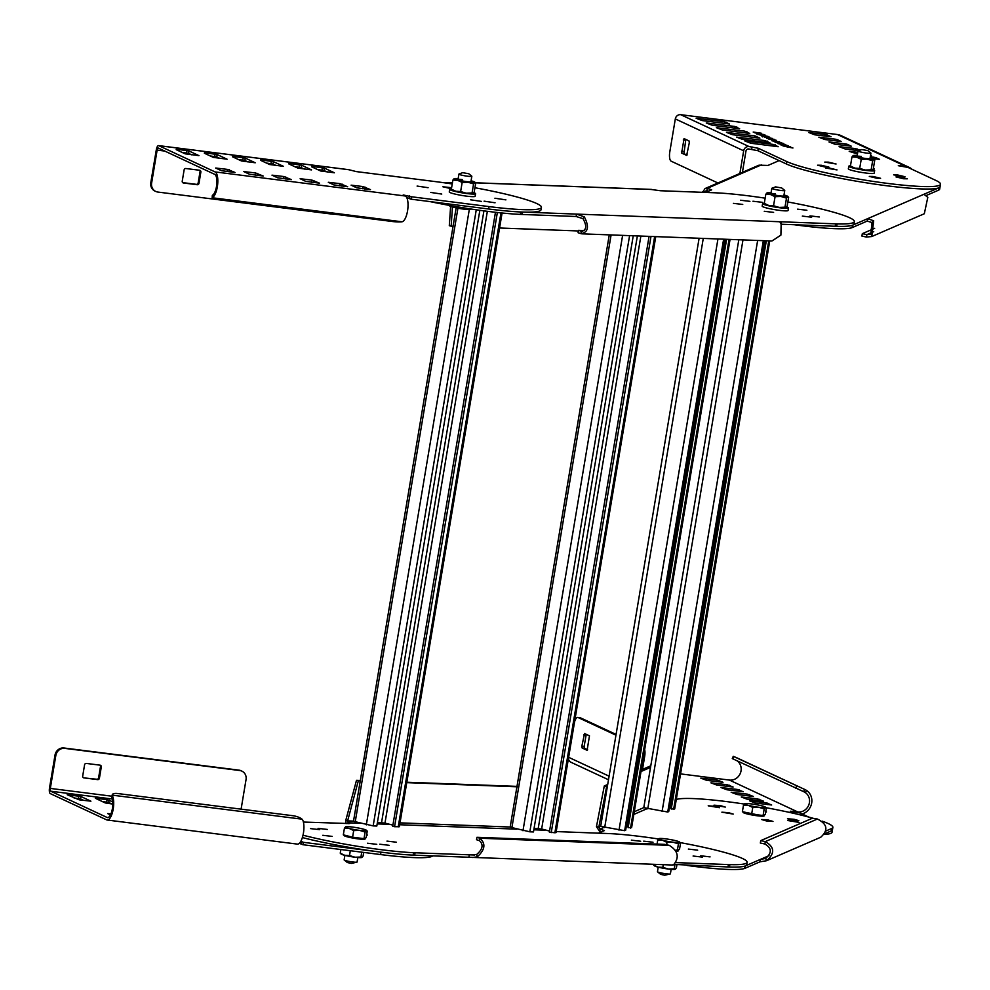 <?xml version="1.0" encoding="UTF-8"?>
<svg xmlns="http://www.w3.org/2000/svg" width="990" height="990" viewBox="0 0 990 990"><rect width="100%" height="100%" fill="white"/><g stroke="black" fill="none" stroke-linecap="round" stroke-linejoin="round"><path stroke-width="1.49" d="M835.622 223.851L835.201 226.264L836.686 226.314L837.082 223.901L522.027 212.046M452.418 182.903L442.295 182.519M765.146 198.173A80.326 8.452 9.5 0 0 714.619 192.778L660.392 190.736L650.851 189.437M837.082 223.901A80.326 8.452 9.5 0 0 854.345 221.574A80.326 8.452 9.5 0 0 787.842 201.972M802.321 216.105L811.639 217.194L802.321 216.105M740.594 200.252L749.913 201.341L740.594 200.252M797.569 209.162L806.887 210.251L797.569 209.162M752.945 201.23L762.251 202.319L752.945 201.23M809.969 215.882L819.287 216.971L809.969 215.882M764.28 211.291L773.598 212.38L764.28 211.291M733.417 203.358L742.735 204.447L733.417 203.358M854.345 221.574L853.937 223.988A80.326 8.452 -170.5 0 1 836.686 226.314M781.085 224.223L835.201 226.264M520.765 211.984L520.369 214.397L576.118 216.501L576.527 214.088L584.36 216.897C589.384 226.772 588.246 232.353 580.957 233.665L578.098 232.749L578.494 230.336L582.058 231.388M520.369 214.397A80.326 8.452 -170.5 0 1 429.932 201.576M452.455 206.997L451.155 226.178L449.299 225.695L450.611 206.415M521.891 214.459L522.299 212.046M582.764 231.314L581.365 231.264C586.525 230.262 587.07 226.054 582.999 218.642L576.118 216.501M582.999 218.642L584.36 216.897M780.986 224.049L781.37 221.81L780.009 222.106L781.135 224.309L780.9 235.113L771.915 241.003L581.971 233.838L580.957 233.665L581.365 231.264M578.494 230.336L584.112 230.546M578.395 230.967L499.566 227.997M453.074 226.252L451.155 226.178M414.674 855.187L415.07 852.774L413.548 852.712L413.139 855.125L672.433 865.025L674.054 864.233C679.474 857.055 677.89 850.757 669.265 845.361L664.723 844.371L476.933 837.305L479.791 838.221L479.383 840.634L476.524 839.718L476.933 837.305M673.843 864.394L729.457 867.042L729.865 864.629L675.663 862.587M729.865 864.629A80.326 8.452 9.5 0 0 747.116 862.302L746.72 864.716A80.326 8.452 -170.5 0 1 729.457 867.042M413.139 855.125A80.326 8.452 -170.5 0 1 302.371 837.552M303.014 835.201A80.326 8.452 9.5 0 0 413.548 852.712M303.398 822.047L349.854 823.569L348.183 822.801L347.626 820.883L345.77 820.413L356.487 780.33L358.331 780.801L347.626 820.883L353.529 821.106M348.035 823.73L348.183 822.801L360.125 823.247M474.544 855.014L415.07 852.774M747.116 862.302A80.326 8.452 9.5 0 0 719.074 850.967A80.326 8.452 9.5 0 0 680.415 842.651M658.499 838.988A80.326 8.452 9.5 0 0 607.402 833.506L556.207 831.575M549.549 831.093L543.807 829.571M389.095 845.299L379.789 844.223L389.095 845.299M327.368 829.447L318.062 828.358L327.368 829.447M332.12 836.389L322.814 835.3L332.12 836.389M319.733 829.67L310.415 828.593L319.733 829.67M376.757 844.322L367.439 843.232L376.757 844.322M396.285 842.193L386.966 841.104L396.285 842.193M366.684 834.632L367.414 835.077L366.572 835.238M710.065 856.882L700.747 855.793L710.065 856.882M653.029 842.23L643.71 841.154L653.029 842.23M697.665 850.163L688.347 849.074L697.665 850.163M640.691 841.252L631.373 840.163L640.691 841.252M702.417 857.105L693.099 856.028L702.417 857.105M346.079 823.655L345.77 820.413M356.487 780.33L360.323 780.479M406.816 782.224L516.99 786.382M728.393 864.579L727.996 866.993M673.745 864.951L674.054 864.233M468.901 857.229L469.297 854.816L476.586 854.543C482.786 849.234 483.714 844.606 479.383 840.634M669.265 845.361L479.791 838.221C485.979 843.529 485.137 849.729 477.279 856.82L472.675 857.501M476.586 854.543L477.279 856.82M358.331 780.801L360.261 780.875M406.754 782.632L518.735 786.852M502.079 212.999L399.378 826.712L394.565 826.712L392.721 826.242L495.458 212.293M456.143 207.875L353.492 821.292L373.156 825.908L376.819 826.044L479.853 210.301M377.425 822.418L384.974 823.111L392.906 825.14M497.351 212.504L394.565 826.712M655.764 236.622L556.034 832.615L554.883 832.763L549.376 832.145L649.081 236.375M609.271 234.878L510.159 827.195L529.823 831.81L533.474 831.947L633.241 235.781M534.08 828.321L541.641 829.014L549.561 831.043M650.999 236.449L551.232 832.615M938.916 187.778L852.613 225.188M834.681 226.252A80.326 8.452 9.5 0 0 852.241 225.324L852.279 227.564L867.191 221.092L867.599 218.691L873.687 220.782L871.757 236.536L866.46 237.056L861.919 236.078L862.315 233.665L866.856 234.642L870.779 234.284L872.029 222.552L867.191 221.092M702.628 192.332L705.016 188.57L707.281 188.335L711.649 189.845L705.66 192.444M779.13 160.603L767.98 165.429L758.984 165.181L705.016 188.57M938.854 187.803L938.829 190.031L939.225 187.617A80.326 8.452 9.5 0 0 940.092 186.64A80.326 8.452 -170.5 0 1 887.671 185.873A80.326 8.452 -170.5 0 1 786.308 163.944L757.87 150.69L748.65 148.958A2.463 2.289 -65 0 0 745.965 151.086L742.401 172.371M739.889 173.46L743.676 150.802A4.913 4.566 115 0 1 749.046 146.557L758.266 148.277L786.716 161.531A80.326 8.452 9.5 0 0 874.195 181.554A80.326 8.452 9.5 0 0 940.5 184.227L939.696 189.053A80.326 8.452 -170.5 0 1 938.829 190.031M925.848 195.674L938.446 190.216M851.846 227.737A80.326 8.452 -170.5 0 1 794.203 224.718M708.667 191.132L706.872 190.748L707.281 188.335L761.335 164.897M702.739 191.565L705.127 192.011L706.872 190.748L706.006 190.822M852.279 227.564L852.699 225.151M872.029 222.552L873.687 220.782M873.725 231.672L866.856 234.642L866.46 237.056M862.315 233.665L874.665 228.319M871.757 236.536L924.313 213.753L927.803 197.332L923.93 194.275M707.59 191.602L706.984 191.243L707.664 190.909L705.066 192.419M745.024 866.052L744.616 868.465L759.974 861.82L766.582 860.718L820.71 837.255C828.531 830.165 827.43 824.088 817.394 819.027L812.394 818.235L760.753 840.621L765.295 841.611L764.886 844.024L760.345 843.035L760.753 840.621M824.682 833.778L831.6 830.759L832.008 828.345L825.784 831.055M831.291 830.907A80.326 8.452 9.5 0 0 832.466 829.781A80.326 8.452 -170.5 0 1 831.6 830.759M601.45 831.86L599.655 831.464L600.064 829.051L598.851 827.108L596.463 826.662L604.284 785.961L606.672 786.394L598.851 827.108L600.707 826.304M744.616 868.465A80.326 8.452 -170.5 0 1 686.998 865.446M745.074 868.292L745.47 865.879M598.443 833.172L604.432 830.573L600.064 829.051L603.925 827.38M768.995 855.669L745.606 865.817M832.008 828.345A80.326 8.452 9.5 0 0 832.875 827.368A80.326 8.452 9.5 0 0 822.22 821.168M813.619 818.433A80.326 8.452 9.5 0 0 767.72 808.013A80.326 8.452 9.5 0 0 766.173 807.729M744.245 804.053A80.326 8.452 9.5 0 0 676.281 799.462M728.553 812.691L733.206 814.077L721.883 812.184L728.553 812.691M768.327 820.054L772.98 821.428L766.322 820.92L761.669 819.534L768.327 820.054M794.166 819.287L798.819 820.66L792.149 820.153L787.495 818.767L794.166 819.287M720.646 805.687L725.299 807.073L713.988 805.179L720.646 805.687M765.753 811.515L766.495 811.949L765.654 812.122M714.879 806.318L719.532 807.704L708.209 805.81L714.879 806.318M794.438 821.032L799.091 822.418L787.78 820.524L794.438 821.032M599.655 831.464L596.463 826.662M604.284 785.961L607.712 784.476M641.273 769.923L650.789 765.802M831.625 828.531L831.229 830.944M759.974 861.82L760.37 859.407L765.616 858.454C772.064 852.885 771.829 848.071 764.886 844.024M765.604 858.454L766.607 860.706C775.083 853.318 774.65 846.957 765.295 841.611L817.394 819.027M606.672 786.394L607.439 786.06M641 771.519L650.517 767.399M631.571 827.529L628.143 827.69L726.611 239.295M699.113 238.256L600.695 826.341L624.653 830.684L625.655 830.251L724.556 239.221M626.286 826.464L628.291 826.86M729.061 239.382L630.531 828.135M674.648 808.855L671.232 809.016L766.322 240.793M738.812 239.753L643.785 807.667L667.73 812.01L668.733 811.577L764.268 240.719M669.364 807.791L671.369 808.187M634.268 811.751L643.859 807.593M768.76 240.879L673.608 809.461M212.38 195.612A8.192 1.139 4.2 0 1 212.33 195.476A8.192 1.139 4.2 0 1 212.404 195.339A10.841 2.549 -84.5 0 0 212.862 194.956A10.655 3.762 97.2 0 0 216.798 184.152A10.655 3.762 97.2 0 0 214.694 174.339L158.363 148.079A2.463 0.866 97.2 0 0 158.264 148.042A2.463 0.866 97.2 0 0 157.138 150.096L151.619 183.063A8.192 7.623 115 0 0 157.88 192.06L332.887 214.224A8.192 7.623 115 0 0 334.769 214.211M212.862 194.956L212.838 197.307A13.266 3.415 95.8 0 1 212.219 197.765A8.192 1.139 -175.8 0 0 212.145 197.901A8.192 1.139 -175.8 0 0 217.33 199.349L392.337 221.5A8.192 1.139 -175.8 0 0 402.002 221.785A13.266 5.903 -81.2 0 0 403.066 221.389A13.117 4.628 97.2 0 0 407.905 208.086A13.117 4.628 97.2 0 0 405.318 196.008L403.202 194.943L411.394 196.763L489.011 206.588A80.326 8.452 9.5 0 0 541.431 207.356L541.023 209.769A80.326 8.452 -170.5 0 1 488.602 209.001L410.986 199.176L406.791 197.691M191.738 154.848L188.595 153.388L182.012 152.361M327.17 171.988L324.027 170.528L317.443 169.513M219.891 158.412L216.748 156.952L210.165 155.925M248.044 161.976L244.901 160.516L238.318 159.489M276.185 165.54L273.054 164.068L266.471 163.053M304.338 169.104L301.208 167.632L294.624 166.617M452.232 183.954A80.326 8.452 9.5 0 0 435.402 181.603L356.276 171.592L348.987 169.748A4.913 1.732 97.2 0 0 348.789 169.686A4.913 1.732 97.2 0 0 348.591 169.698M212.838 197.307A13.117 4.628 -82.8 0 0 217.689 184.004A13.117 4.628 -82.8 0 0 215.102 171.926L158.771 145.666A4.913 1.732 -82.8 0 0 158.573 145.604A4.913 1.732 -82.8 0 0 156.321 149.725L150.802 182.68A8.192 7.623 -65 0 0 155.368 191.256M182.692 182.618L196.367 184.338A1.634 1.522 115 0 0 198.161 182.927L200.042 171.678A1.634 1.522 115 0 0 199.584 170.255A1.634 1.522 -65 0 1 200.859 172.062L198.978 183.311A1.634 1.522 -65 0 1 197.183 184.722L183.484 182.989A1.634 1.522 -65 0 1 182.234 181.195L184.115 169.934A1.634 1.522 -65 0 1 185.91 168.523L199.609 170.255M541.431 207.356A80.326 8.452 9.5 0 0 536.766 203.544A80.326 8.452 9.5 0 0 474.928 187.754M333.853 184.907L328.296 182.284L340.015 183.645L347.651 186.726L333.853 184.907M288.882 163.424L301.603 165.231L311.553 169.896L297.755 168.077L288.808 163.907M305.7 181.343L300.143 178.72L311.862 180.081L319.498 183.162L305.7 181.343M260.729 159.86L273.45 161.667L283.4 166.332L269.602 164.513L260.655 160.343M277.547 177.779L271.99 175.156L283.709 176.517L291.345 179.598L277.547 177.779M232.588 156.296L245.297 158.103L255.247 162.768L241.449 160.949L232.501 156.779M249.406 174.215L243.837 171.592L255.556 172.953L263.192 176.034L249.406 174.215M204.435 152.732L217.156 154.539L227.094 159.204L213.296 157.385L204.348 153.215M356.685 187.803L351.116 185.167L362.835 186.541L370.47 189.61L356.685 187.803M311.714 166.32L324.435 168.114L334.373 172.78L320.587 170.973L311.627 166.803M221.253 170.651L215.684 168.028L227.403 169.389L235.038 172.47L221.253 170.651M176.282 149.168L189.003 150.975L198.94 155.64L185.142 153.821L176.195 149.651M430.774 192.444L441.75 194.065L430.774 192.444M417.099 186.071L428.076 187.692L417.099 186.071M451.44 188.731L442.877 186.776L451.613 187.716M494.926 198.235L505.902 199.869L494.926 198.235M484.073 201.156L495.05 202.777L484.073 201.156M470.547 199.794L481.536 201.416L470.547 199.794M410.986 199.176L411.394 196.763M212.404 195.339L212.219 197.765L402.002 221.785M876.868 178.237L869.294 176.406L873.032 176.455L880.605 178.299L876.868 178.237M912.137 169.364A13.117 12.189 115 0 0 909.179 167.372L840.807 135.506A13.117 12.189 -65 0 0 837.429 134.529L680.687 114.679A4.913 4.566 -65 0 0 675.316 118.924L669.797 151.891A8.192 2.896 -82.8 0 0 671.183 161.197L717.911 182.989M940.5 184.227A80.326 8.452 9.5 0 0 935.847 180.415L907.941 167.409L898.289 165.689L905.788 166.394A13.117 12.189 115 0 1 909.179 167.372M788.213 145.778L786.642 145.951L790.416 146.817L784.501 145.728A69.894 7.351 -170.5 0 1 784.847 145.728L780.454 144.75L788.176 145.988M783.164 143.426L781.593 143.6L785.367 144.453L779.452 143.377A69.894 7.351 -170.5 0 1 779.798 143.377L775.405 142.399L783.127 143.637M779.588 141.768L778.016 141.929L781.791 142.795L775.875 141.706A69.894 7.351 -170.5 0 1 776.222 141.719L771.829 140.728L779.551 141.966M774.514 139.404L766.557 138.278L774.514 139.404M761.632 135.915L765.938 136.657L762.745 136.434M761.929 136.15L769.7 137.127L762.585 136.088L762.449 136.892M767.98 137.165L768.822 137.004M769.651 137.424L768.574 137.363M756.162 133.365L760.468 134.108L757.276 133.885M756.459 133.601L764.231 134.578L757.115 133.539L756.979 134.343M762.51 134.615L763.352 134.454M764.181 134.875L763.104 134.813M897.41 174.896L904.984 176.74L893.661 174.846L897.41 174.896M899.737 176.975L907.31 178.806L903.573 178.757L896 176.913L899.737 176.975M829.447 168.065L837.02 169.909L825.697 168.015L829.447 168.065M821.316 165.268L828.89 167.1L825.153 167.05L817.579 165.206L821.316 165.268M828.494 162.15L836.067 163.994L824.757 162.1L828.494 162.15M873.378 168.374L874.12 168.807L873.242 168.981M724.593 121.721L696.131 118.243L702.12 120.557L729.519 124.022L724.593 121.721L724.321 123.366M825.029 134.442L808.743 132.499L814.733 134.813L831.018 136.756L827.096 134.888L825.029 134.442L824.757 136.076M773.264 144.416L744.814 140.939L750.804 143.241L778.19 146.718L773.264 144.416L772.992 146.05M873.564 158.784L879.603 159.365L875.779 157.583L870.309 156.705M734.704 126.448L706.254 122.958L712.243 125.272L739.629 128.737L734.704 126.448L734.432 128.081M835.139 139.157L818.854 137.214L824.856 139.528L841.141 141.471L837.218 139.602L835.139 139.157L834.867 140.79M744.827 131.163L716.364 127.673L722.354 129.987L749.752 133.452L744.827 131.163L744.554 132.796M845.262 143.872L828.976 141.929L834.966 144.243L851.252 146.186L847.329 144.317L845.262 143.872L844.99 145.505M754.949 135.877L726.487 132.388L732.476 134.702L759.875 138.167L754.949 135.877L754.677 137.511M859.951 150.208L855.385 148.587L839.099 146.644L845.089 148.958L858.652 150.678M765.06 140.592L736.61 137.115L742.599 139.417L769.985 142.882L765.06 140.592L764.787 142.226M857.748 152.324L849.21 151.371L857.476 153.957M870.569 155.158L871.497 155.616L870.495 155.616M754.887 132.833L761.199 133.192L753.204 132.054L754.887 132.833M765.505 135.197L760.134 134.974L768.129 136.422L759.008 134.751L765.48 135.37M772.41 138.427L764.453 137.288L772.41 138.427M776.234 140.407L768.685 139.046L776.432 140.345M775.046 142.226L776.024 142.35L775.046 142.226M785.689 144.602L784.117 144.775L787.891 145.641L781.976 144.552A69.894 7.351 -170.5 0 1 782.323 144.552L777.93 143.575L785.652 144.812M790.738 146.966L789.166 147.126L792.941 147.993L787.025 146.904A69.894 7.351 -170.5 0 1 787.372 146.916L782.979 145.926L790.701 147.163M681.677 153.091L686.664 155.405L689.3 142.783L689.028 140.914L684.041 138.6L681.677 153.091L687.184 154.886M685.81 139.417L683.966 153.388M775.393 140.11L769.44 139.355L775.393 140.11L775.331 140.976M107.18 820.029L297.396 844.111A13.117 4.628 97.2 0 0 303.014 835.176A13.117 4.628 97.2 0 0 302.841 820.302A13.266 5.804 -85.7 0 0 302.037 819.176A8.192 2.809 15.1 0 0 292.892 815.711L117.897 793.559A8.192 2.809 15.1 0 0 112.278 794.735A8.192 2.809 15.1 0 0 112.254 795.156A13.266 3.514 99.9 0 1 112.625 796.22A13.117 4.628 -82.8 0 1 112.798 811.095A13.117 4.628 -82.8 0 1 107.18 820.029A13.117 4.628 -82.8 0 1 106.673 819.881L50.329 793.621A4.913 1.732 -82.8 0 1 49.5 788.028L55.019 755.073A8.192 7.623 -65 0 1 63.966 747.995L238.974 770.146A8.192 7.623 -65 0 1 241.498 770.962M432.704 855.867A80.326 8.452 -170.5 0 1 380.568 854.556L302.965 844.73L299.277 843.344M73.978 797.915L80.561 798.93L83.705 800.39M102.131 801.479L108.714 802.494L111.858 803.954M83.94 777.893L96.81 779.241A1.634 1.522 115 0 0 98.604 777.831L100.485 766.582A1.634 1.522 115 0 0 100.04 765.159A1.634 1.522 -65 0 1 101.302 766.953L99.421 778.214A1.634 1.522 -65 0 1 97.639 779.625L83.94 777.893A1.634 1.522 -65 0 1 82.69 776.098L84.571 764.837A1.634 1.522 -65 0 1 86.365 763.426L100.052 765.159M112.625 796.22L111.907 798.237A10.655 3.762 97.2 0 1 112.056 810.34A10.655 3.762 97.2 0 1 107.489 817.591A10.655 3.762 97.2 0 1 107.069 817.468L50.738 791.208A2.463 0.866 97.2 0 1 50.317 788.411L55.836 755.457A8.192 7.623 115 0 1 64.796 748.378L239.79 770.529A8.192 7.623 115 0 1 241.906 771.148L241.09 770.765M241.906 771.148A8.192 7.623 115 0 1 246.052 779.538L241.102 809.164M380.568 854.556L380.977 852.143L303.373 842.317L302.965 844.73M303.373 842.317L300.861 841.215M111.907 798.237A10.841 2.648 -79.5 0 0 111.647 797.383A8.192 2.809 -164.9 0 1 111.672 796.975A8.192 2.809 -164.9 0 1 111.858 796.604M112.786 804.078L105.274 802.94L95.337 798.274L107.056 799.635L112.687 801.739M110.472 814.918L107.65 813.57L110.954 813.867M79.188 799.821L67.184 794.71L80.97 796.517L90.907 801.182L79.188 799.821M302.037 819.176L112.254 795.156L111.647 797.383M737.204 760.889A10.655 9.912 115 0 1 740.347 773.289A10.655 9.912 115 0 1 729.395 780.071L680.563 773.895M808.731 817.072L799.92 812.963L790.268 811.231L797.767 811.949A10.655 9.912 -65 0 0 808.793 804.969A10.655 9.912 -65 0 0 805.266 792.545A10.841 10.494 113.3 0 0 803.682 791.678L732.278 758.575L733.256 756.323L804.66 789.426L803.682 791.678M700.809 778.128L716.995 779.984L722.985 782.298L706.699 780.355L700.809 778.128M749.48 800.811L765.678 802.68L771.668 804.994L755.382 803.051L749.48 800.811M710.919 782.843L727.118 784.711L733.107 787.013L716.822 785.07L710.919 782.843M721.042 787.557L737.241 789.426L743.23 791.728L726.945 789.785L721.042 787.557M731.165 792.272L747.351 794.141L753.353 796.455L737.055 794.512L731.165 792.272M741.275 796.987L757.474 798.856L763.463 801.17L747.178 799.227L741.275 796.987M644.676 749.616A8.192 2.896 97.2 0 1 644.663 756.434L642.498 769.391M579.732 717.725A8.192 2.896 97.2 0 1 580.053 717.713L577.776 717.428A8.192 2.896 -82.8 0 1 578.086 717.515L615.953 735.174M577.776 717.428A8.192 2.896 -82.8 0 0 574.571 721.797M584.546 733.528L589.471 735.818L587.107 750.309L582.132 747.995L581.848 746.138L584.546 733.528M580.053 717.713A8.192 2.896 97.2 0 1 580.375 717.799L616.077 734.444M586.253 734.32L584.137 746.423L584.409 748.291L587.627 749.789M608.491 779.761L570.982 762.275A4.913 4.566 -65 0 1 568.433 758.476M832.875 827.368L832.07 832.194A80.326 8.452 -170.5 0 1 824.225 834.459M802.123 813.978A13.117 12.189 115 0 0 811.627 803.336A13.117 12.189 115 0 0 806.602 790.478L805.266 792.545M737.043 757.907A13.266 11.769 115.7 0 0 736.746 757.771A13.266 11.769 115.7 0 0 736.449 757.635L733.256 756.323M736.449 757.635L804.66 789.426A13.266 12.771 -66.3 0 1 806.602 790.478M357.836 857.513L357.081 862.055A6.559 0.693 -170.5 0 1 356.945 862.154L351.289 863.429L347.317 862.525L344.235 860.025A6.559 0.693 -170.5 0 1 344.136 859.889L344.904 855.36M356.945 862.154A6.559 0.693 -170.5 0 1 352.799 861.993A6.559 0.693 -170.5 0 1 344.235 860.025M365.236 838.122L365.087 839A10.655 1.126 -170.5 0 1 358.132 838.889A10.655 1.126 -170.5 0 1 344.075 835.473L344.149 835.04M353.69 830.585L359.556 830.375L365.112 832.033L366.35 830.622L367.265 831.093L366.164 837.713L364.011 838.654L352.589 837.206L343.32 834.83L344.433 828.197L349.223 828.457L353.69 830.585L352.589 837.206M365.112 832.033L364.011 838.654M346.587 827.269L345.659 826.798A10.655 1.126 9.5 0 0 349.223 828.457A10.655 1.126 9.5 0 0 359.556 830.375A10.655 1.126 9.5 0 0 366.35 830.622L367.265 831.093M366.35 830.622A10.655 1.126 9.5 0 0 366.374 830.239A10.655 1.126 9.5 0 0 362.798 828.976A10.655 1.126 9.5 0 0 352.452 827.058A10.655 1.126 9.5 0 0 345.708 826.786A10.655 1.126 9.5 0 0 345.659 826.798L344.433 828.197M340.857 849.531L340.251 853.182L341.166 853.652M350.324 850.719L349.507 855.57L344.718 855.311L340.251 853.182M361.746 852.167L360.929 857.018L355.064 857.229L349.507 855.57M363.701 852.415L363.095 856.078L361.857 857.476L360.929 857.018L361.857 857.476M361.808 857.501L361.808 857.501A10.655 1.126 -170.5 0 1 355.064 857.229A10.655 1.126 -170.5 0 1 344.718 855.311A10.655 1.126 -170.5 0 1 341.142 854.036L340.56 853.566M671.146 869.331L670.391 873.861A6.559 0.693 -170.5 0 1 670.267 873.96L664.599 875.234L660.639 874.331L657.546 871.831A6.559 0.693 -170.5 0 1 657.459 871.695L658.214 867.166M670.267 873.96A6.559 0.693 -170.5 0 1 666.109 873.799A6.559 0.693 -170.5 0 1 657.546 871.831M678.558 849.927L678.41 850.806A10.655 1.126 -170.5 0 1 676.034 851.103M659.897 839.074L658.981 838.604L657.744 840.003L662.533 840.263L667.013 842.391L672.878 842.181L678.435 843.839L679.672 842.428L680.588 842.898L679.487 849.519L675.576 850.237M678.435 843.839L677.321 850.46M679.672 842.428A10.655 1.126 9.5 0 0 679.685 842.045A10.655 1.126 9.5 0 0 676.108 840.782A10.655 1.126 9.5 0 0 665.763 838.864A10.655 1.126 9.5 0 0 659.031 838.592A10.655 1.126 9.5 0 0 658.981 838.604A10.655 1.126 9.5 0 0 662.533 840.263A10.655 1.126 9.5 0 0 672.878 842.181A10.655 1.126 9.5 0 0 679.672 842.428L680.588 842.898M657.744 840.003L657.063 844.086M667.013 842.391L666.616 844.779M653.672 864.32L654.489 865.458M663.275 864.678L662.83 867.376L658.041 867.116L653.561 864.988M674.895 864.988L674.252 868.824L668.386 869.034L662.83 867.376M676.875 865.062L676.405 867.884L675.18 869.282L674.252 868.824L675.18 869.282M675.13 869.307L675.13 869.307A10.655 1.126 -170.5 0 1 668.386 869.034A10.655 1.126 -170.5 0 1 658.041 867.116A10.655 1.126 -170.5 0 1 654.464 865.842L653.883 865.371M764.305 814.993L764.156 815.871A10.655 1.126 -170.5 0 1 757.202 815.772A10.655 1.126 -170.5 0 1 743.144 812.357L743.218 811.911M752.771 807.456L758.637 807.246L764.193 808.904L765.418 807.506L766.347 807.964L765.233 814.597L763.08 815.525L757.375 814.807L742.389 811.701L743.502 805.08L748.291 805.328L752.771 807.456L751.658 814.077M764.193 808.904L763.08 815.525M745.656 804.14L744.74 803.67A10.655 1.126 9.5 0 0 748.291 805.328A10.655 1.126 9.5 0 0 758.637 807.246A10.655 1.126 9.5 0 0 765.418 807.506L766.347 807.964M765.418 807.506A10.655 1.126 9.5 0 0 765.443 807.11A10.655 1.126 9.5 0 0 761.867 805.848A10.655 1.126 9.5 0 0 751.521 803.929A10.655 1.126 9.5 0 0 744.777 803.657A10.655 1.126 9.5 0 0 744.74 803.67L743.502 805.08M451.403 188.979A13.117 1.374 9.5 0 0 449.695 189.362A13.117 1.374 9.5 0 0 467.008 193.57A13.117 1.374 9.5 0 0 475.571 193.694A13.117 1.374 9.5 0 0 473.789 192.666M475.571 193.694L475.138 196.268A13.117 1.374 -170.5 0 1 466.575 196.144A13.117 1.374 -170.5 0 1 449.274 191.936L449.695 189.362M458.147 178.646A10.655 1.126 9.5 0 0 454.163 178.658A10.655 1.126 9.5 0 0 454.125 178.683L455.041 179.153L454.125 178.683A10.655 1.126 9.5 0 0 457.677 180.341A10.655 1.126 9.5 0 0 468.022 182.247A10.655 1.126 9.5 0 0 474.804 182.506A10.655 1.126 9.5 0 0 474.829 182.123A10.655 1.126 9.5 0 0 471.252 180.848A10.655 1.126 9.5 0 0 471.079 180.799M459.298 173.943A6.559 0.693 9.5 0 0 459.026 174.005A6.559 0.693 9.5 0 0 458.902 174.092A6.559 0.693 9.5 0 0 458.902 174.104A6.559 0.693 9.5 0 0 465.164 175.861A6.559 0.693 9.5 0 0 471.834 176.294L470.931 181.677A6.559 0.693 -170.5 0 1 470.844 181.764A6.559 0.693 -170.5 0 1 466.649 181.615A6.559 0.693 -170.5 0 1 458.048 179.623A6.559 0.693 -170.5 0 1 462.281 179.574M454.125 178.683L452.888 180.081L451.366 189.152L452.294 189.61M452.888 180.081L457.677 180.341L462.157 182.457L460.635 191.528L455.846 191.268L451.366 189.152M462.157 182.457L468.022 182.247L473.579 183.905L472.057 192.976L466.191 193.186L460.635 191.528M473.579 183.905L474.804 182.506L475.732 182.977L474.21 192.035L472.973 193.446L472.057 192.976L472.973 193.446M474.804 182.506L475.732 182.977M472.935 193.458L472.935 193.458A10.655 1.126 -170.5 0 1 466.191 193.186A10.655 1.126 -170.5 0 1 455.846 191.268A10.655 1.126 -170.5 0 1 452.269 190.006L451.688 189.523M462.714 172.693L468.691 173.708L462.714 172.693M470.572 208.952L464.793 209.249L459.645 207.195M459.558 207.727L454.299 207.467L449.472 205.66M470.386 209.323A10.655 1.126 -170.5 0 1 470.262 209.373A10.655 1.126 -170.5 0 1 464.793 209.249A10.655 1.126 -170.5 0 1 454.299 207.467A10.655 1.126 -170.5 0 1 449.608 205.92L449.386 205.747M775.628 186.9L781.605 187.927L775.628 186.9M772.212 188.162A6.559 0.693 9.5 0 0 771.94 188.224A6.559 0.693 9.5 0 0 771.816 188.31A6.559 0.693 9.5 0 0 771.816 188.323A6.559 0.693 9.5 0 0 778.078 190.068A6.559 0.693 9.5 0 0 784.748 190.513A6.559 0.693 9.5 0 0 784.748 190.488A6.559 0.693 9.5 0 0 784.662 190.352A6.559 0.693 9.5 0 0 784.303 190.154M861.783 149.564L867.76 150.579L861.783 149.564M858.367 150.814A6.559 0.693 9.5 0 0 858.107 150.876A6.559 0.693 9.5 0 0 857.984 150.963A6.559 0.693 9.5 0 0 857.971 150.987A6.559 0.693 9.5 0 0 864.233 152.732A6.559 0.693 9.5 0 0 870.903 153.165A6.559 0.693 9.5 0 0 870.903 153.153A6.559 0.693 9.5 0 0 870.816 153.005A6.559 0.693 9.5 0 0 870.47 152.806M764.317 203.197A13.117 1.374 9.5 0 0 762.609 203.581A13.117 1.374 9.5 0 0 779.922 207.789A13.117 1.374 9.5 0 0 788.486 207.912A13.117 1.374 9.5 0 0 786.704 206.885M788.486 207.912L788.052 210.486A13.117 1.374 -170.5 0 1 779.489 210.363A13.117 1.374 -170.5 0 1 762.189 206.155L762.609 203.581M850.472 165.85A13.117 1.374 9.5 0 0 848.777 166.233A13.117 1.374 9.5 0 0 866.077 170.441A13.117 1.374 9.5 0 0 874.64 170.565A13.117 1.374 9.5 0 0 872.871 169.537M874.64 170.565L874.207 173.139A13.117 1.374 -170.5 0 1 865.656 173.015A13.117 1.374 -170.5 0 1 848.343 168.807L848.777 166.233M771.062 192.852A10.655 1.126 9.5 0 0 767.077 192.877A10.655 1.126 9.5 0 0 767.04 192.901L767.955 193.359L767.04 192.901A10.655 1.126 9.5 0 0 770.591 194.56A10.655 1.126 9.5 0 0 780.937 196.465A10.655 1.126 9.5 0 0 787.718 196.725A10.655 1.126 9.5 0 0 787.743 196.342A10.655 1.126 9.5 0 0 784.167 195.067A10.655 1.126 9.5 0 0 783.993 195.018M784.748 190.488L783.845 195.896A6.559 0.693 -170.5 0 1 783.758 195.983A6.559 0.693 -170.5 0 1 779.563 195.834A6.559 0.693 -170.5 0 1 770.962 193.842A6.559 0.693 -170.5 0 1 775.195 193.792M767.04 192.901L765.802 194.3L764.28 203.371L765.208 203.829M765.802 194.3L770.591 194.56L775.071 196.676L773.549 205.747L768.76 205.487L764.28 203.371M775.071 196.676L780.937 196.465L786.493 198.124L784.971 207.195L779.105 207.405L773.549 205.747M786.493 198.124L787.718 196.725L788.646 197.196L787.124 206.254L785.887 207.653L784.971 207.195L785.85 207.677A10.655 1.126 -170.5 0 1 779.105 207.405A10.655 1.126 -170.5 0 1 768.76 205.487A10.655 1.126 -170.5 0 1 765.183 204.212L764.602 203.742M787.718 196.725L788.646 197.196M857.216 155.517A10.655 1.126 9.5 0 0 853.244 155.541A10.655 1.126 9.5 0 0 853.194 155.554L854.11 156.024L853.194 155.554A10.655 1.126 9.5 0 0 856.746 157.212A10.655 1.126 9.5 0 0 867.091 159.13A10.655 1.126 9.5 0 0 873.885 159.378A10.655 1.126 9.5 0 0 873.898 158.994A10.655 1.126 9.5 0 0 870.321 157.719A10.655 1.126 9.5 0 0 870.148 157.682M870.903 153.153L870 158.549A6.559 0.693 -170.5 0 1 869.913 158.635A6.559 0.693 -170.5 0 1 865.73 158.487A6.559 0.693 -170.5 0 1 857.13 156.494A6.559 0.693 -170.5 0 1 861.35 156.445M853.194 155.554L851.957 156.952L850.447 166.023L851.363 166.493M851.957 156.952L856.746 157.212L861.226 159.34L859.704 168.399L854.915 168.139L850.447 166.023M861.226 159.34L867.091 159.13L872.648 160.776L871.126 169.847L865.26 170.057L859.704 168.399M872.648 160.776L873.885 159.378L874.801 159.848L873.279 168.919L872.054 170.317L871.126 169.847L872.054 170.317M873.885 159.378L874.801 159.848M872.004 170.329L872.004 170.329A10.655 1.126 -170.5 0 1 865.26 170.057A10.655 1.126 -170.5 0 1 854.915 168.139A10.655 1.126 -170.5 0 1 851.338 166.877L850.757 166.394M475.633 182.841L651.977 189.486M348.257 822.814L348.096 823.73M377.178 823.89L389.887 824.373M399.7 824.744L516.78 829.15M533.833 829.793L544.748 830.202M512.003 827.083L400.022 822.863M500.965 212.887L398.228 826.86M469.297 209.509L366.325 824.843M355.212 821.985L457.925 208.222M384.974 823.111L487.352 211.303M483.924 210.858L381.558 822.579M373.156 825.908L476.264 209.793M654.65 236.585L554.883 832.763M622.611 235.373L522.98 830.746M511.867 827.888L611.102 234.939M541.641 829.014L640.864 236.065M637.374 235.929L538.214 828.482M529.823 831.81L629.591 235.632M707.367 188.347L706.971 190.761M600.15 829.076L599.754 831.489M633.823 814.423L647.015 808.706M729.989 239.419L631.546 827.702M717.948 238.974L619.01 830.177M604.692 827.529L703.271 238.417M725.484 239.246L627.202 826.625M624.653 830.684L723.628 239.184M769.688 240.917L674.623 809.028M757.647 240.459L662.087 811.503M647.769 808.855L742.983 239.914M765.196 240.743L670.279 807.951M667.73 812.01L763.34 240.681M157.138 150.096L164.798 151.074M184.623 153.586L190.662 154.341M212.776 157.15L218.815 157.905M240.929 160.714L246.968 161.469M269.082 164.278L275.121 165.033M297.235 167.842L303.274 168.597M320.067 170.726L326.094 171.493M151.619 183.063L150.802 182.68M405.318 196.008L215.102 171.926M158.771 145.666L348.987 169.748M489.011 206.588L488.602 209.001M409.08 198.285L409.476 195.871M340.015 183.645L339.644 185.823M341.748 186.095L342.082 184.09M299.537 164.773L299.141 167.186M301.208 167.632L301.603 165.231M311.862 180.081L311.491 182.259M313.595 182.531L313.929 180.526M271.384 161.209L270.988 163.622M273.054 164.068L273.45 161.667M283.709 176.517L283.35 178.695M285.442 178.967L285.776 176.963M243.231 157.645L242.835 160.058M244.901 160.516L245.297 158.103M255.556 172.953L255.197 175.131M257.289 175.403L257.623 173.399M215.078 154.081L214.681 156.494M216.748 156.952L217.156 154.539M362.835 186.541L362.476 188.719M364.58 188.979L364.914 186.986M322.369 167.669L321.96 170.082M324.027 170.528L324.435 168.114M227.403 169.389L227.044 171.567M229.136 171.839L229.47 169.835M186.924 150.517L186.528 152.93M188.595 153.388L189.003 150.975M198.978 183.311L198.161 182.927M196.367 184.338L197.183 184.722M200.042 171.678L200.859 172.062M183.484 182.989L182.704 182.63M749.046 146.557L680.687 114.679M837.429 134.529L905.788 166.394M675.316 118.924L743.676 150.802M752.066 146.928L751.658 149.342M757.87 150.69L758.266 148.277M786.716 161.531L786.308 163.944M900.331 166.357L900.43 165.714M766.891 142.498L767.139 141.038M855.385 148.587L855.113 150.233M857.204 150.492L857.451 149.044M756.768 137.783L757.016 136.323M847.094 145.778L847.329 144.317M746.658 133.056L746.893 131.608M836.971 141.063L837.218 139.602M736.535 128.341L736.783 126.893M873.7 157.138L873.44 158.722M875.531 159.031L875.779 157.583M775.096 146.322L775.343 144.862M826.848 136.348L827.096 134.888M726.413 123.626L726.66 122.178M683.682 151.519L681.405 151.235M683.286 139.974L685.563 140.271M64.796 748.378L63.966 747.995M238.974 770.146L239.79 770.529M111.882 796.207L50.317 788.411M301.047 843.839L301.455 841.426M107.91 817.579L107.069 817.468M55.019 755.073L55.836 755.457M50.738 791.208L112.179 798.992M107.056 799.635L106.648 802.048M108.714 802.494L109.123 800.081M78.903 796.071L78.495 798.485M80.561 798.93L80.97 796.517M100.485 766.582L101.302 766.953M99.421 778.214L98.604 777.831M96.81 779.241L97.639 779.625M729.395 780.071L797.767 811.949M643.549 756.298L644.663 756.434M609.097 776.172L568.631 757.301M578.086 717.515L580.375 717.799M792.297 811.899L792.408 811.268M732.798 758.835L733.776 756.57M796.678 785.899L795.688 788.151M757.474 798.856L757.202 800.489M759.293 800.762L759.54 799.301M747.351 794.141L747.079 795.774M749.183 796.047L749.418 794.586M737.241 789.426L736.956 791.06M739.06 791.319L739.307 789.871M727.118 784.711L726.846 786.345M728.937 786.605L729.185 785.157M765.678 802.68L765.406 804.313M767.498 804.585L767.745 803.125M716.995 779.984L716.723 781.63M718.827 781.89L719.062 780.442M582.132 747.995L584.409 748.291M584.137 746.423L581.848 746.138M583.729 734.877L586.018 735.174M475.596 182.779L651.408 189.399M631.62 827.628L730.051 239.419M706.984 191.243L706.872 191.912M674.697 808.954L769.75 240.917M212.33 195.476L212.145 197.901M158.573 145.604L348.789 169.686M155.764 191.454L154.947 191.07M768.859 137.944L768.995 137.152M763.389 135.395L763.525 134.603M112.278 794.735L111.672 796.975M804.994 789.574L736.746 757.771M462.763 172.644L459.026 174.005M468.654 173.634L471.747 176.133M458.902 174.104L457.999 179.512M775.677 186.863L771.94 188.224M781.568 187.853L784.662 190.352M771.816 188.323L770.913 193.731M861.845 149.515L858.107 150.876M867.723 150.505L870.816 153.005M857.971 150.987L857.068 156.383"/></g></svg>
